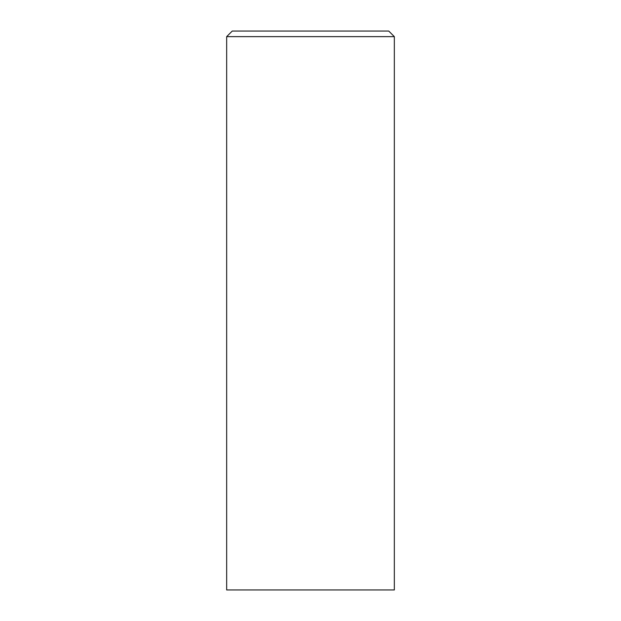 <?xml version="1.0" encoding="UTF-8"?>
<svg xmlns="http://www.w3.org/2000/svg" width="621" height="621" viewBox="0 0 621 621"><rect width="100%" height="100%" fill="white"/><g stroke="black" fill="none" stroke-linecap="round" stroke-linejoin="round"><path stroke-width="0.93" d="M310.5 31.05L232.254 31.05L226.665 36.639L394.335 36.639L388.746 31.05L310.5 31.05M226.665 36.639L226.665 589.95L394.335 589.95L394.335 36.639"/></g></svg>
